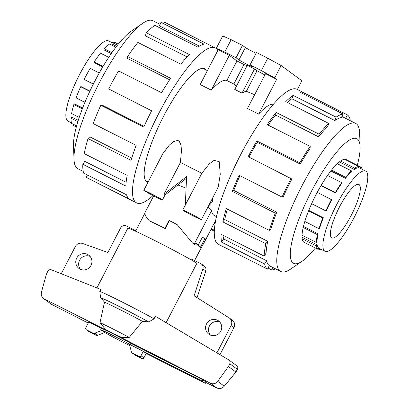 <?xml version="1.0" encoding="UTF-8"?>
<svg xmlns="http://www.w3.org/2000/svg" width="409" height="409" viewBox="0 0 409 409"><rect width="100%" height="100%" fill="white"/><g stroke="black" fill="none" stroke-linecap="round" stroke-linejoin="round"><path stroke-width="0.61" d="M331.561 237.777A29.969 7.142 -63.1 0 1 339.24 207.435A29.969 7.142 -63.1 0 1 358.882 184.454A29.969 7.142 -63.1 0 1 359.122 184.602A29.969 7.142 -63.1 0 1 351.443 214.945A29.969 7.142 -63.1 0 1 331.801 237.926A29.969 7.142 -63.1 0 1 331.561 237.777M366.014 171.31A44.954 10.716 116.9 0 0 365.651 171.09A44.954 10.716 116.9 0 0 336.188 205.558A44.954 10.716 116.9 0 0 324.669 251.07A44.954 10.716 116.9 0 0 325.032 251.295A44.954 10.716 116.9 0 0 326.505 251.581A44.954 10.716 116.9 0 0 355.861 214.112A44.954 10.716 116.9 0 0 366.014 171.31M339.306 161.908L354.235 169.469A44.954 10.716 -63.1 0 1 358.243 167.797L358.862 166.478L344.629 159.27M330.85 170.906L345.457 178.298A44.954 10.716 -63.1 0 1 351.086 172.056L351.464 170.875L337.267 163.687M320.958 185.696L335.477 193.048A44.954 10.716 -63.1 0 1 341.612 183.472L341.684 182.665L327.486 175.476M311.653 203.692L325.85 210.886L326.28 210.799A44.954 10.716 -63.1 0 1 331.699 199.781L317.251 192.322M304.838 221.489L319.035 228.677L319.68 228.028A44.954 10.716 -63.1 0 1 323.314 217.757L308.79 210.4M302.052 235.221L316.254 242.409L316.985 241.33A44.954 10.716 -63.1 0 1 318.12 233.836L303.478 226.422M303.734 242.113L318.059 249.367L318.734 248.064A44.954 10.716 -63.1 0 1 317.139 244.833L302.041 237.189M318.059 249.367A46.421 11.063 -63.1 0 1 316.413 246.034L302.2 238.836M316.254 242.409A46.421 11.063 -63.1 0 1 317.425 234.674L303.227 227.486M319.035 228.677A46.421 11.063 -63.1 0 1 322.788 218.069L308.596 210.88M325.85 210.886A46.421 11.063 -63.1 0 1 331.448 199.51M321.157 185.369L335.349 192.557A46.421 11.063 -63.1 0 1 341.684 182.665M331.459 170.134L345.651 177.322A46.421 11.063 -63.1 0 1 351.464 170.875M340.518 161.008L354.721 168.201A46.421 11.063 -63.1 0 1 358.862 166.478M225.957 248.069A86.907 20.716 -63.1 0 1 225.195 247.762A86.907 20.716 -63.1 0 1 224.495 247.333L267.491 269.102L269.301 265.61A82.966 19.775 -63.1 0 1 266.561 260.697L223.57 238.928L221.627 242.189A86.907 20.716 -63.1 0 1 221.116 234.306L264.107 256.08L266.075 253.176A82.966 19.775 -63.1 0 1 267.726 241.33L224.735 219.556L222.849 221.898A86.907 20.716 -63.1 0 1 226.32 208.595L269.311 230.369L271.044 228.626A82.966 19.775 -63.1 0 1 276.765 212.189L233.774 190.415L232.317 191.371A86.907 20.716 -63.1 0 1 239.081 175.282L282.072 197.056L283.222 196.826A82.966 19.775 -63.1 0 1 291.878 179.05L248.151 156.662A86.907 20.716 -63.1 0 1 256.867 140.967L299.858 162.741L300.201 164.07A82.966 19.775 -63.1 0 1 310.078 148.477L310.206 146.412L267.21 124.638A86.907 20.716 -63.1 0 1 276.157 112.449L319.148 134.224L318.616 136.841A82.966 19.775 -63.1 0 1 327.757 126.524L328.724 123.416L285.733 101.642A86.907 20.716 -63.1 0 1 293.13 95.379L336.121 117.148L334.823 120.543A82.966 19.775 -63.1 0 1 341.418 117.541L343.028 114.004L300.037 92.235A86.907 20.716 -63.1 0 1 303.729 92.7A86.907 20.716 -63.1 0 1 304.429 93.129L347.42 114.903A86.907 20.716 -63.1 0 1 350.288 120.041L349.992 120.548M275.472 268.805A86.907 20.716 -63.1 0 1 271.878 270.001L268.033 268.053M225.195 247.762L218.447 244.342A86.907 20.716 -63.1 0 1 217.746 243.912A86.907 20.716 -63.1 0 1 240.011 155.921A86.907 20.716 -63.1 0 1 296.975 89.28L303.729 92.7M315.38 248.012A69.898 16.662 -63.1 0 1 302.159 261.203A69.898 16.662 -63.1 0 1 293.074 263.013A69.898 16.662 -63.1 0 1 311.617 191.013A69.898 16.662 -63.1 0 1 357.364 138.988A69.898 16.662 -63.1 0 1 360.109 146.785A69.898 16.662 -63.1 0 1 357.297 165.251M360.109 146.785L359.649 133.119A82.966 19.775 116.9 0 0 356.392 123.861A82.966 19.775 116.9 0 0 355.723 123.446A82.966 19.775 116.9 0 0 301.341 187.066A82.966 19.775 116.9 0 0 280.083 271.07A82.966 19.775 116.9 0 0 280.753 271.479A82.966 19.775 116.9 0 0 290.871 268.923L302.159 261.203M304.792 242.649A46.452 11.074 -63.1 0 1 304.235 242.44A46.452 11.074 -63.1 0 1 303.856 242.21A46.452 11.074 -63.1 0 1 315.758 195.18A46.452 11.074 -63.1 0 1 346.203 159.561A46.452 11.074 -63.1 0 1 346.581 159.791A46.452 11.074 -63.1 0 1 346.704 159.888M90.977 265.4A8.241 7.996 126.3 0 1 78.957 268.427A8.241 7.996 126.3 0 1 76.698 258.171A8.241 7.996 126.3 0 1 88.712 255.139A8.241 7.996 126.3 0 1 90.977 265.4M90.031 256.371A8.241 7.996 -53.7 0 0 80.527 269.321M220.799 331.147A8.241 7.996 126.3 0 1 208.779 334.179A8.241 7.996 126.3 0 1 206.519 323.918A8.241 7.996 126.3 0 1 218.534 320.891A8.241 7.996 126.3 0 1 220.799 331.147M219.853 322.118A8.241 7.996 -53.7 0 0 210.349 335.068M195.62 243.115L198.293 245.078L202.358 237.235L204.955 238.554L200.246 247.629L195.62 243.115L194.909 244.49A32.965 1.268 -152.6 0 0 193.048 243.421L192.501 243.023A34.463 1.324 27.4 0 1 194.27 244.025L194.909 244.49M177.153 224.628A32.965 1.268 -152.6 0 0 169.336 220.62L165.2 228.595A32.965 1.268 -152.6 0 0 151.678 221.944L149.249 220.717A34.463 1.324 27.4 0 1 164.909 228.38L169.045 220.405A34.463 1.324 27.4 0 1 177.066 224.521L192.501 243.023M191.034 259.776L191.478 258.923L200.778 263.631A4.494 4.361 126.3 0 1 202.905 268.871L205.793 270.988A4.494 4.361 -53.7 0 0 204.26 266.116L201.371 263.999M71.457 122.869L67.986 121.11A44.954 10.716 -63.1 0 1 67.623 120.89A44.954 10.716 -63.1 0 1 66.416 119.167A44.954 10.716 -63.1 0 1 80.962 71.912A44.954 10.716 -63.1 0 1 108.605 40.91L112.255 42.756M76.34 126.948L72.884 125.2A46.421 11.063 116.9 0 0 73.257 125.43L76.33 126.984M206.029 69.924A63.533 15.143 116.9 0 0 205.139 69.029A63.533 15.143 116.9 0 0 204.628 68.712A63.533 15.143 116.9 0 0 162.987 117.429A63.533 15.143 116.9 0 0 146.708 181.754A63.533 15.143 116.9 0 0 147.22 182.066A63.533 15.143 116.9 0 0 147.946 182.342M217.767 50.598A86.907 20.716 116.9 0 0 215.891 48.288A86.907 20.716 116.9 0 0 215.19 47.858L165.446 22.669A86.907 20.716 116.9 0 0 160.998 22.352L203.989 44.126A86.907 20.716 116.9 0 0 197.844 47.117L154.853 25.348A86.907 20.716 116.9 0 0 146.31 32.756L189.301 54.53A86.907 20.716 116.9 0 0 180.865 64.193L137.874 42.418A86.907 20.716 116.9 0 0 127.634 56.524L170.625 78.293A86.907 20.716 116.9 0 0 161.575 92.71L118.584 70.936A86.907 20.716 116.9 0 0 108.671 88.937L151.662 110.711A86.907 20.716 116.9 0 0 143.789 127.02L100.798 105.251A86.907 20.716 116.9 0 0 93.175 123.579L136.171 145.353A86.907 20.716 116.9 0 0 131.033 160.333L88.042 138.564A86.907 20.716 116.9 0 0 84.218 153.595L127.209 175.369A86.907 20.716 116.9 0 0 125.829 186.049L82.838 164.275A86.907 20.716 116.9 0 0 83.574 173.033L126.565 194.807A86.907 20.716 116.9 0 0 129.208 199.071L86.217 177.296L87.419 174.98M215.19 47.858A86.907 20.716 116.9 0 0 158.222 114.5A86.907 20.716 116.9 0 0 135.957 202.491A86.907 20.716 116.9 0 0 136.657 202.92A86.907 20.716 116.9 0 0 153.007 195.558M142.767 23.277L131.473 30.997A69.898 16.662 116.9 0 0 93.554 83.671A69.898 16.662 116.9 0 0 73.528 145.415L73.988 159.086A82.966 19.775 -63.1 0 1 97.756 85.803A82.966 19.775 -63.1 0 1 142.767 23.277A82.966 19.775 -63.1 0 1 152.884 20.721L160.093 24.371M83.196 171.427L77.915 168.753A82.966 19.775 -63.1 0 1 77.245 168.339A82.966 19.775 -63.1 0 1 73.988 159.086M82.838 164.275L84.801 161.371L126.13 182.302M88.042 138.564L89.77 136.821L131.734 158.073M100.798 105.251L101.948 105.021L144.091 126.361M108.671 88.937L151.621 110.793M127.634 56.524L127.567 58.502L169.623 79.801M146.31 32.756L145.394 35.818L187.051 56.912M160.998 22.352L159.418 25.879L199.393 46.125M143.804 190.333A10.491 0.404 -152.6 0 0 144.029 190.558A10.491 0.404 -152.6 0 0 154.05 196.095A10.491 0.404 -152.6 0 0 162.424 199.986A10.491 0.404 -152.6 0 0 162.204 199.761A10.491 0.404 -152.6 0 0 152.179 194.224A10.491 0.404 -152.6 0 0 143.804 190.333L162.71 153.861L169.198 145.226L173.436 141.662L178.646 140.098L181.08 145.18L181.417 151.059L180.42 162.47L201.806 173.298L209.127 164.009L214.096 160.364L219.219 161.673L220.262 174.433L218.355 186.289L217.107 189.357L201.371 219.71A10.491 0.404 -152.6 0 0 201.146 219.485A10.491 0.404 -152.6 0 0 191.126 213.948A10.491 0.404 -152.6 0 0 182.751 210.057A10.491 0.404 -152.6 0 0 182.971 210.282A10.491 0.404 -152.6 0 0 192.997 215.819A10.491 0.404 -152.6 0 0 201.371 219.71M212.322 198.595L212.864 201.351L208.299 206.351M177.915 184.955L186.08 188.186M208.084 206.77L211.535 210.707A63.083 15.036 116.9 0 0 213.774 215.216A63.083 15.036 116.9 0 0 214.28 215.528L216.499 216.652M273.365 104.254A63.083 15.036 116.9 0 0 258.6 114.116L247.501 108.492L265.538 73.692L276.642 79.315L274.715 77.899L261.361 70.578L250.068 64.857L252.982 66.999A8.093 0.312 -152.6 0 1 253.156 67.173A8.093 0.312 -152.6 0 1 246.693 64.172A8.093 0.312 -152.6 0 1 238.963 59.898L236.044 57.756L224.751 52.04L216.295 48.313L218.222 49.724L229.321 55.348L236.959 60.956L243.968 64.504A13.487 0.516 27.4 0 1 247.031 65.752M254.654 94.694L246.361 91.314A63.083 15.036 116.9 0 0 242.036 93.104L234.766 89.423L247.297 65.246L254.567 68.932L257.026 70.737A13.487 0.516 27.4 0 1 264.868 74.99M236.525 86.028L233.841 84.039L226.837 80.486A63.083 15.036 116.9 0 0 211.279 90.149L200.18 84.53L218.222 49.724M186.53 178.232L164.991 195.042L165.108 194.152L163.937 194.27L180.42 162.47M215.144 223.651L214.081 223.437M214.398 230.303A10.491 0.404 -152.6 0 0 211.351 228.708M203.339 243.738L203.007 244.377M215.748 220.231L203.324 244.199M211.535 210.707L194.27 244.025M224.751 52.04L231.162 39.673L222.706 35.951L216.295 48.313M211.279 90.149L229.321 55.348M226.837 80.486L236.959 60.956M233.841 84.039L243.968 64.504M242.036 93.104L254.567 68.932M246.361 91.314L257.026 70.737M258.6 114.116L276.642 79.315M231.162 39.673L242.455 45.394L236.044 57.756M242.455 45.394L245.369 47.536A8.093 0.312 -152.6 0 0 256.065 53.293M261.361 70.578L267.767 58.216L256.474 52.495L250.068 64.857M267.767 58.216L281.126 65.537L274.715 77.899M281.126 65.537L301.888 80.778L297.374 89.484M210.983 229.423A10.491 0.404 -152.6 0 0 214.352 231.151M153.656 195.891L144.771 213.033C145.185 215.425 146.678 217.987 149.249 220.717M165.2 228.595L164.909 228.38M169.336 220.62L169.045 220.405M201.806 173.298L185.318 205.103L186.601 176.586L163.937 194.27M86.217 177.296A86.907 20.716 116.9 0 0 86.918 177.731L136.657 202.92M118.278 44.162L115.2 42.602A46.421 11.063 116.9 0 0 112.332 42.577L111.759 43.886L116.57 46.324M115.87 47.239L109.54 44.034A46.421 11.063 116.9 0 0 104.254 48.748L103.937 49.867L111.279 53.584M108.743 57.342L100.476 53.155A46.421 11.063 116.9 0 0 94.198 61.907L94.198 62.608L102.741 66.933M99.249 72.981L90.169 68.385A46.421 11.063 116.9 0 0 84.142 79.443L93.339 84.101M89.924 91.1L81.1 86.626L80.67 86.713A46.421 11.063 116.9 0 0 76.084 97.889L84.919 102.357M82.649 107.986L74.499 103.86L73.855 104.51A46.421 11.063 116.9 0 0 71.621 113.584L79.218 117.429M78.247 120.42L71.81 117.158L71.074 118.242A46.421 11.063 116.9 0 0 71.636 123.421L76.611 125.941M73.354 124.29L72.884 125.2M94.198 61.907L103.058 66.396M104.254 48.748L111.938 52.638M112.332 42.577L117.465 45.179M89.811 91.34L80.67 86.713M82.332 108.799L73.855 104.51M77.853 121.677L71.074 118.242M143.298 351.331L146.187 353.453L143.891 357.88A1.498 1.452 -53.7 0 1 141.903 358.555L134.98 355.048A1.498 1.452 -53.7 0 1 134.781 354.925L131.892 352.809A1.498 1.452 126.3 0 1 131.315 351.52L129.397 344.291L143.298 351.331L141.003 355.764A1.498 1.452 126.3 0 1 139.014 356.433L132.092 352.926A1.498 1.452 126.3 0 1 131.892 352.809M166.105 322.665L196.918 263.222A41.207 1.58 -152.6 0 0 156.386 241.33A41.207 1.58 -152.6 0 0 127.833 228.237L96.907 287.905M100.691 329.751L101.984 330.411L94.929 333.09A1.498 1.452 126.3 0 1 93.318 333.294L86.396 329.787A1.498 1.452 126.3 0 1 85.788 327.798L88.773 322.036L101.376 328.422L100.691 329.751A18.84 0.721 -152.6 0 1 113.078 335.518A18.84 0.721 -152.6 0 1 130.205 344.664L130.895 343.335A18.84 0.721 -152.6 0 0 113.763 334.189A18.84 0.721 -152.6 0 0 101.376 328.422M146.171 353.478L205.287 383.417L205.978 382.088L202.767 379.736L130.895 343.335M114.254 334.199L43.579 298.58C41.544 296.903 40.844 294.72 41.467 292.031L46.381 274.281L47.776 271.356C48.645 269.868 49.857 269.362 51.427 269.833L100.946 289.511L99.786 291.341L100.578 297.573L104.525 302.144L99.98 322.645L105.798 329.736L114.254 334.199M43.579 298.58L51.652 304.414L88.237 323.069M205.809 382.405L216.847 387.952C219.653 389.107 222.133 388.519 224.29 386.188L235.911 372.037L237.419 369.353C238.094 367.916 237.859 366.699 236.714 365.707L228.825 359.92C230.037 360.958 230.349 362.231 229.766 363.734L228.427 366.541L217.7 381.352C215.691 383.785 213.242 384.404 210.364 383.197L114.193 334.046L121.555 337.384L129.218 337.425L142.455 321.326L148.702 321.924L154.132 318.836L155.031 316.091L228.825 359.92M86.197 329.664L89.085 331.781A1.498 1.452 -53.7 0 0 89.28 331.904L96.207 335.411A1.498 1.452 -53.7 0 0 97.817 335.211L104.873 332.527L101.984 330.411M97.817 335.211L94.929 333.09M228.427 366.541L235.911 372.037M129.218 337.425A29.177 1.12 -152.6 0 0 99.98 322.645M142.455 321.326A34.228 1.314 -152.6 0 0 104.525 302.144M197.087 297.686L205.793 270.988M219.976 354.649L233.968 327.66A5.992 5.818 -53.7 0 0 232.322 320.196L229.434 318.079A5.992 5.818 126.3 0 1 231.08 325.538L216.928 352.839M61.253 273.739L75.384 246.474A5.992 5.818 126.3 0 1 82.679 243.508L107.884 252.486L120.558 228.038A4.494 4.361 126.3 0 1 126.519 226.024L135.819 230.732M202.905 268.871L194.117 295.814L229.086 317.844A5.992 5.818 126.3 0 1 229.434 318.079M204.955 238.554A32.965 1.268 27.4 0 1 205.661 239.26L194.638 260.523M202.767 379.736L202.077 381.065L130.205 344.664M104.776 332.563A18.84 0.721 -152.6 0 0 129.704 345.452M205.287 383.417L202.077 381.065M198.293 245.078L200.246 247.629M347.42 114.903L345.636 118.339M272.997 267.552L271.878 270.001M266.561 260.697L264.618 263.963L221.627 242.189M223.084 235.303A82.966 19.775 116.9 0 0 223.57 238.928M267.491 269.102A86.907 20.716 -63.1 0 1 264.618 263.963M267.726 241.33L265.84 243.672L222.849 221.898M227.373 209.127A82.966 19.775 116.9 0 0 224.735 219.556M264.107 256.08A86.907 20.716 -63.1 0 1 265.84 243.672M276.765 212.189L275.308 213.145L232.317 191.371M239.935 175.712A82.966 19.775 116.9 0 0 233.774 190.415M269.311 230.369A86.907 20.716 -63.1 0 1 275.308 213.145M300.201 164.07L257.21 142.296A82.966 19.775 116.9 0 0 248.989 157.087M257.21 142.296L256.867 140.967M282.072 197.056A86.907 20.716 -63.1 0 1 291.142 178.436M318.616 136.841L275.625 115.072A82.966 19.775 116.9 0 0 268.176 125.123M275.625 115.072L276.157 112.449M299.858 162.741A86.907 20.716 -63.1 0 1 310.206 146.412M334.823 120.543L291.832 98.773A82.966 19.775 116.9 0 0 287.251 102.414M291.832 98.773L293.13 95.379M319.148 134.224A86.907 20.716 -63.1 0 1 328.724 123.416M303.882 94.177L304.429 93.129M336.121 117.148A86.907 20.716 -63.1 0 1 343.028 114.004M317.425 234.674L318.12 233.836M322.788 218.069L323.314 217.757M335.477 193.048L335.349 192.557M345.457 178.298L345.651 177.322M354.235 169.469L354.721 168.201M360.094 168.273L360.753 167.005A46.421 11.063 -63.1 0 1 362.18 169.331M321.561 249.536A46.421 11.063 -63.1 0 1 319.95 249.894L320.395 248.943M316.413 246.034L317.139 244.833M319.95 249.894L318.238 249.025M345.646 159.352L360.753 167.005M245.369 47.536L238.963 59.898M141.003 355.764L143.891 357.88M44.356 299.056L51.652 304.414M210.364 383.197L216.847 387.952M89.28 331.904L86.396 329.787M96.207 335.411L93.318 333.294M139.014 356.433L141.903 358.555M132.092 352.926L134.98 355.048M217.7 381.352L224.29 386.188M229.766 363.734L237.419 369.353M154.132 318.836A41.207 1.58 -152.6 0 0 99.786 291.341M148.702 321.924A38.211 1.467 -152.6 0 0 100.578 297.573M231.08 325.538L233.968 327.66M358.417 167.424L365.651 171.09M280.753 271.479L269.27 265.666M144.827 213.35L135.573 231.203M202.823 68.298L207.394 70.614M165.042 194.945L162.424 199.986M185.318 205.098L182.751 210.057M145.819 180.855L148.114 182.015M355.723 123.446L341.914 116.453M318.718 248.094L325.032 251.295"/></g></svg>

